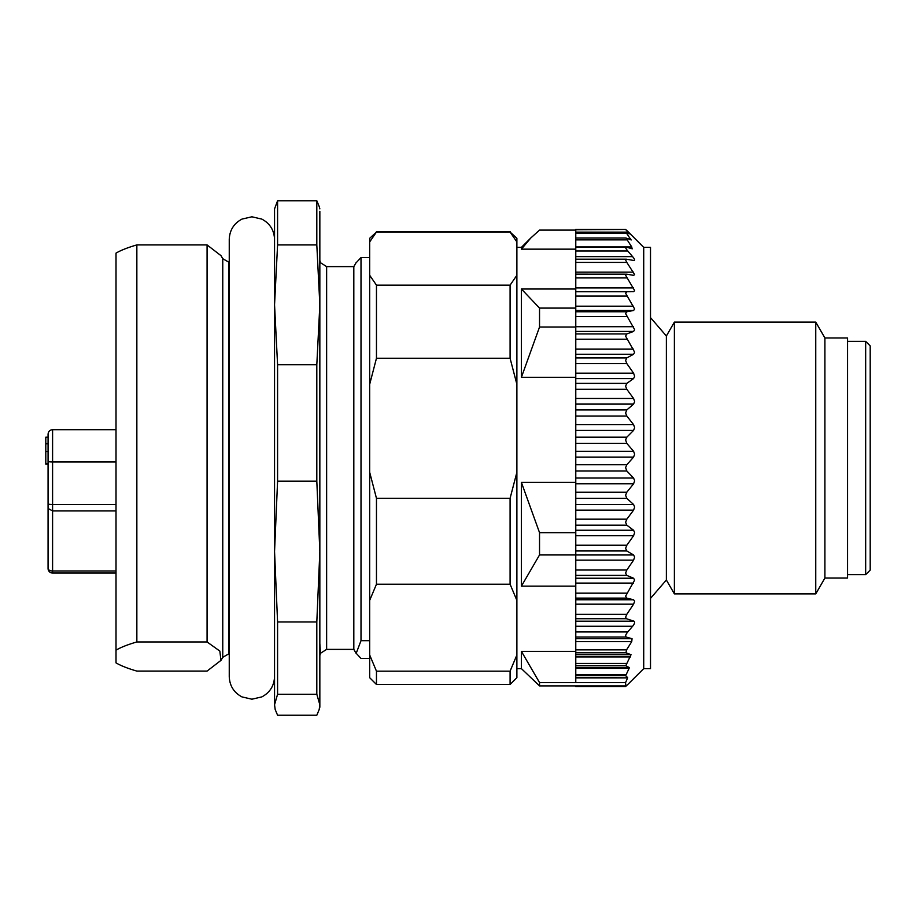 <?xml version="1.0" encoding="UTF-8"?>
<svg xmlns="http://www.w3.org/2000/svg" width="916" height="916" viewBox="0 0 916 916"><rect width="100%" height="100%" fill="white"/><g stroke="black" fill="none" stroke-linecap="round" stroke-linejoin="round"><path stroke-width="1.37" d="M116.011 429.684L52.59 429.684L52.59 461.973A4.534 0.63 180 0 1 48.067 461.332L48.067 434.218L48.067 437.195L45.8 437.195M48.067 461.332L48.067 568.504A4.534 4.534 0 0 0 52.59 573.038L116.011 573.038M48.067 518.204L48.067 464.16L45.8 464.16M45.8 463.233L45.8 437.779M45.8 443.802L48.067 443.802L48.067 444.752L48.067 438.123M45.8 463.588L48.067 463.588L48.067 458.71M45.8 451.496L48.067 451.496L48.067 443.802M865.666 441.89L865.666 341.359L870.2 345.893L870.2 570.107L865.666 574.641L865.666 441.89M521.41 651.39L521.41 668.634L539.535 685.901L539.535 682.58L521.41 651.39L575.775 651.39M625.605 259.926L626.418 259.205L625.605 259.926L626.819 262.423L634.662 274.628L633.574 275.35L626.819 274.182L625.605 275.224L634.662 290.612L633.574 291.689L626.819 291.746L625.605 293.212L634.662 309.058L633.574 310.478L626.819 311.761L625.605 313.615L634.662 329.691L633.574 331.432L626.819 333.928L625.605 336.138L634.662 352.213L633.574 354.252L626.819 357.916L625.605 360.457L626.819 363.549L633.574 373.178L634.662 376.281L633.574 378.594L626.819 383.369L625.605 386.197L626.819 389.289L633.574 398.471L634.662 401.551L633.574 404.105L626.819 409.921L625.605 413.002L626.819 416.036L633.574 424.623L634.662 427.658L633.574 430.394L626.819 437.184L625.605 439.92L626.819 443.401L633.574 451.279L634.662 454.21L633.574 457.107L626.819 464.744L625.605 467.641L626.819 470.984L633.574 478.026L634.662 480.808L633.574 483.82L626.819 492.213L625.605 495.224L626.819 498.373L633.574 504.476L634.662 507.075L633.574 510.155L626.819 519.177L625.605 522.257L626.819 525.166L633.574 530.25L634.662 532.631L633.574 535.734L626.819 545.238L625.605 548.341L626.819 550.974L633.574 554.959L634.662 557.077L633.574 560.157L626.819 570.027L625.605 573.107L626.819 575.408L575.775 575.408L575.775 532.665L539.535 532.665L521.41 482.411L521.41 586.137L575.775 586.137M521.41 482.411L575.775 482.411M633.574 349.145L575.775 349.145L575.775 308.085L539.535 308.085L521.41 289.021L521.41 377.289L575.775 377.289M521.41 289.021L575.775 289.021M625.605 229.412L575.775 229.412L575.775 259.205L626.029 259.205M516.887 247.366L521.41 247.366L521.41 249.152L575.775 249.152M369.675 275.269L376.465 285.151L510.086 285.151L516.887 275.269L516.887 241.927L510.086 232.034L376.465 232.034L369.675 241.927L369.675 472.244L376.465 498.327L510.086 498.327L516.887 472.244L516.887 384.331L510.086 358.248L376.465 358.248L369.675 384.331M369.675 654.974L376.465 671.165L510.086 671.165L516.887 654.974L516.887 600.404L510.086 584.213L376.465 584.213L369.675 600.404L369.675 677.691L376.465 684.481L376.465 671.165M510.086 232.034L516.887 238.309L516.887 241.927M516.887 275.269L516.887 384.331M516.887 472.244L516.887 600.404M516.887 654.974L516.887 677.691L510.086 684.481L376.465 684.481M369.675 600.404L369.675 472.244M369.675 241.927L369.675 238.309L376.465 232.034M510.086 683.966L510.086 671.165M376.465 498.327L376.465 584.213M510.086 584.213L510.086 498.327M376.465 285.151L376.465 358.248M510.086 358.248L510.086 285.151M356.106 262.652L353.816 266.625L353.816 649.375L326.634 649.375L326.634 266.625L320.486 262.709L319.844 260.476M356.21 262.709L361.007 257.556L369.675 257.556M116.011 650.165L116.011 662.875C120.82 665.703 127.771 668.451 136.85 671.085L207.073 671.085L220.962 660.379L219.829 651.07L207.073 641.956L136.85 641.956C127.771 644.589 120.82 647.326 116.011 650.165L116.011 253.125C120.82 250.297 127.771 247.549 136.85 244.916L207.073 244.916L220.939 255.621M319.844 643.605L320.486 653.291L319.844 655.524M369.675 640.673L361.007 640.673L356.21 653.291L361.007 658.444L369.675 658.444M136.85 244.916L136.85 641.956M361.007 257.556L361.007 640.673M207.073 641.956L207.073 244.916M275.189 709.545L274.548 704.748L275.201 709.545L277.582 715.236L316.81 715.236L319.192 709.545L319.844 704.748L316.81 694.248L277.582 694.248L274.548 704.748L274.548 551.569L277.582 621.975L316.81 621.975L319.844 551.569L316.81 481.175L277.582 481.175L274.548 551.569L274.548 304.833L277.582 364.74L316.81 364.74L319.844 304.833L316.81 244.916L277.582 244.916L274.548 304.833L274.548 208.871L277.582 200.764L316.81 200.764L319.192 206.455M277.582 621.975L277.582 694.248M319.203 709.545L319.844 707.129L319.844 211.252M277.582 364.74L277.582 481.175M316.81 694.248L316.81 621.975M316.81 481.175L316.81 364.74M277.582 200.764L277.582 244.916M316.81 244.916L316.81 200.764M625.857 686.267L627.62 684.653L625.594 685.901L575.775 685.901L575.775 686.588L625.857 686.267M626.888 230.534L643.719 247.366L643.719 668.634L627.62 684.653M625.594 685.901L625.594 682.58L627.609 677.863L575.775 677.863L575.775 668.394L629.097 668.394L629.166 667.489L625.788 665.703L631.055 654.677L625.983 652.799L626.544 649.868L631.742 641.635L632.051 638.715L626.235 637.055C625.159 636.173 625.674 634.467 627.769 631.937L632.612 626.269C634.639 623.807 635.097 622.113 633.987 621.185L626.418 618.724L575.775 618.724L575.775 604.182L633.574 604.182L626.819 614.315L625.605 617.212L626.418 618.724M625.594 682.58L575.775 682.58L575.775 677.863M575.775 677.588L627.609 677.863M627.62 677.588L625.662 675.699L629.097 668.394M629.166 667.489L575.775 667.489L575.775 668.394M575.775 667.489L575.775 656.921L630.609 656.921M631.055 654.677L575.775 654.677L575.775 656.921M575.775 654.677L575.775 641.635L631.742 641.635M632.051 638.715L575.775 638.715L575.775 641.635M575.775 638.715L575.775 626.269L632.612 626.269M633.987 621.185L575.775 621.185L575.775 626.269M575.775 621.185L575.775 618.724M626.819 575.408L633.574 578.236L634.662 580.068L625.605 596.179L626.819 598.125L633.574 599.762L634.662 601.274L633.574 604.182M626.819 598.125L575.775 598.125L575.775 604.182M575.775 598.125L575.775 583.091L633.574 583.091M575.775 575.408L575.775 583.091M626.819 525.166L575.775 525.166L575.775 532.665M575.775 525.166L575.775 510.155L633.574 510.155M626.819 498.373L575.775 498.373L575.775 510.155M575.775 498.373L575.775 483.82L633.574 483.82M626.819 470.984L575.775 470.984L575.775 483.82M575.775 470.984L575.775 457.107L633.574 457.107M626.819 443.401L575.775 443.401L575.775 457.107M575.775 443.401L575.775 430.394L633.574 430.394M626.819 409.921L575.775 409.921L575.775 430.394M575.775 409.921L575.775 404.105L633.574 404.105M633.574 398.471L575.775 398.471L575.775 404.105M575.775 398.471L575.775 378.594L633.574 378.594M633.574 373.178L575.775 373.178L575.775 378.594M575.775 373.178L575.775 354.252L633.574 354.252M575.775 349.145L575.775 354.252M575.775 308.085L575.775 291.689L633.574 291.689M633.574 287.922L575.775 287.922L575.775 291.689M575.775 287.922L575.775 274.628M626.819 274.182L575.775 274.147L575.775 256.64L632.612 256.64L627.769 250.973C625.674 248.465 625.159 247.183 626.235 247.114L632.303 248.809M634.662 274.628L633.574 275.35M626.418 259.205L634.204 260.545M633.987 260.522C635.097 260.362 634.639 259.068 632.612 256.64M575.775 247.068L626.235 247.114M632.051 248.763L631.742 246.942L625.983 238.023L631.227 239.946M575.775 238.023L625.983 238.023M631.055 239.9L625.788 232.126L629.166 233.912L625.662 229.458L627.62 231.347M575.775 232.126L625.788 232.126M575.775 229.733L625.662 229.458M575.775 327.035L539.535 327.035L539.535 308.085M575.775 230.099L539.535 230.099L530.719 238.057L521.41 249.152M575.775 682.58L539.535 682.58M575.775 685.901L539.535 685.901M575.775 554.936L539.535 554.936L539.535 532.665M521.41 377.289L539.535 327.035M521.41 586.137L539.535 554.936M643.719 668.634L650.509 668.634L650.509 247.366L643.719 247.366M674.382 322.111L674.382 593.889L815.755 593.889L815.755 322.111L674.382 322.111L666.367 336L666.367 580L674.382 593.889M824.904 337.958L847.552 337.958L847.552 578.042L824.904 578.042L824.904 337.958L815.755 322.111M48.067 503.869A4.534 0.63 180 0 0 52.59 504.498L52.59 461.973L116.011 461.973M116.011 510.922L52.59 510.922L52.59 504.498L116.011 504.498M48.067 508.46L52.59 510.922L52.59 570.977L116.011 570.977M48.067 568.504A4.534 2.473 180 0 0 52.59 570.977L52.59 573.038M274.548 676.535L274.548 676.558C274.182 685.752 269.957 692.53 261.861 696.893L251.9 699.206L241.939 696.893C233.843 692.53 229.618 685.752 229.252 676.558L229.252 653.909L228.645 653.909L228.645 262.091L222.76 258.69L220.974 255.598M228.645 653.909L222.76 657.31L222.76 258.69M575.775 675.699L625.662 675.699M625.857 674.794L575.775 674.794M575.775 665.703L625.788 665.703M626.418 663.459L575.775 663.459M575.775 652.799L625.983 652.799M626.544 649.868L575.775 649.868M575.775 637.055L626.235 637.055M627.769 631.937L575.775 631.937M626.819 614.315L575.775 614.315M633.574 599.762L575.775 599.762M626.819 593.167L575.775 593.167M633.574 578.236L575.775 578.236M626.819 570.027L575.775 570.027M575.775 560.157L633.574 560.157M633.574 554.959L575.775 554.959M626.819 550.974L575.775 550.974M626.819 545.238L575.775 545.238M575.775 535.734L633.574 535.734M633.574 530.25L575.775 530.25M626.819 519.177L575.775 519.177M633.574 504.476L575.775 504.476M626.819 492.213L575.775 492.213M633.574 478.026L575.775 478.026M626.819 464.744L575.775 464.744M633.574 451.279L575.775 451.279M626.819 437.184L575.775 437.184M633.574 424.623L575.775 424.623M575.775 416.036L626.819 416.036M575.775 389.289L626.819 389.289M626.819 383.369L575.775 383.369M575.775 363.549L626.819 363.549M626.819 357.916L575.775 357.916M575.775 339.206L626.819 339.206M626.819 333.928L575.775 333.928M575.775 331.432L633.574 331.432M633.574 326.703L575.775 326.703M575.775 316.593L626.819 316.593M626.819 311.761L575.775 311.761M575.775 310.478L633.574 310.478M633.574 306.196L575.775 306.196M575.775 296.074L626.819 296.074M626.819 291.746L575.775 291.746M575.775 277.926L626.819 277.926M633.574 272.132L575.775 272.132M575.775 262.423L626.819 262.423M575.775 250.973L627.769 250.973M631.742 246.942L575.775 246.942M575.775 239.855L626.544 239.855M630.609 238.652L627.758 238.652M575.775 233.374L626.418 233.374M274.548 255.301L274.548 239.442C274.182 230.248 269.957 223.47 261.861 219.107L251.9 216.794L241.939 219.107C233.843 223.47 229.618 230.248 229.252 239.442L229.252 676.535M228.645 262.091L229.252 262.091L229.252 239.442M52.59 429.684C49.865 429.936 48.353 431.447 48.067 434.218M45.8 443.619L48.067 443.619M847.552 341.359L865.666 341.359M847.552 574.641L865.666 574.641M516.887 668.634L521.41 668.634M510.086 231.519L376.465 231.519M353.816 649.375L356.106 653.348M326.634 649.375L320.486 653.291M222.76 657.31L220.985 660.39M353.816 266.625L326.634 266.625M319.844 208.871L319.203 206.455M625.605 686.588L575.775 686.588M626.189 259.182L575.775 259.182M521.41 247.366L530.238 238.549M666.367 336L650.509 317.6M666.367 580L650.509 598.4M824.904 578.042L815.755 593.889"/></g></svg>
